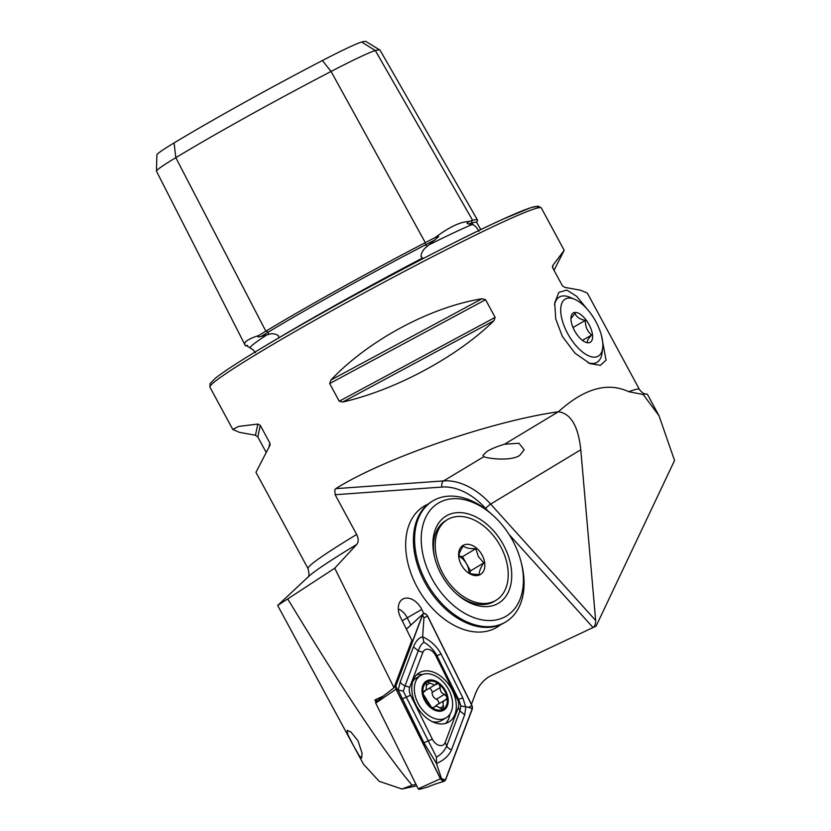 <?xml version="1.0" encoding="UTF-8"?>
<svg xmlns="http://www.w3.org/2000/svg" width="831" height="831" viewBox="0 0 831 831"><rect width="100%" height="100%" fill="white"/><g stroke="black" fill="none" stroke-linecap="round" stroke-linejoin="round"><path stroke-width="1.25" d="M246.745 345.634A77.252 3.916 -28.4 0 1 245.436 345.789L156.467 171.196A72.328 3.667 -28.4 0 1 156.446 171.093L156.903 154.815A64.174 3.262 -28.4 0 1 174.084 142.901A173.762 8.819 -28.4 0 1 322.386 60.538A64.174 3.262 151.6 0 1 361.682 42.028L375.352 50.566L472.61 220.34A1.88 1.839 -105.5 0 0 471.956 222.905L473.078 224.858L468.788 223.944C466.471 223.736 466.617 222.926 469.235 221.503C460.779 221.565 449.457 226.905 435.257 237.51L438.695 236.596L426.864 246.63C423.405 249.175 421.431 252.479 420.943 256.53L422.636 257.963A185.261 9.401 -28.4 0 0 278.832 337.833L278.427 335.672C275.186 333.667 272.017 333.221 268.922 334.353L261.412 336.316A75.413 3.823 -28.4 0 1 267.883 332.358A185.001 9.39 -28.4 0 1 425.784 244.667L426.864 246.63M473.078 224.858C474.314 225.159 475.966 226.749 478.054 229.616L478.936 231.434M469.235 221.503A77.252 3.916 151.6 0 1 472.61 220.34A186.84 9.484 -28.4 0 1 477.493 220.028A186.84 9.484 -28.4 0 1 476.61 221.96M255.564 352.739L253.008 349.789L247.981 346.569C247.015 345.613 246.163 345.353 245.436 345.789C242.704 342.684 247.16 339.245 258.825 335.495A77.252 3.916 -28.4 0 1 265.847 331.185A186.84 9.484 -28.4 0 1 425.306 242.631A1.88 0.561 -117.5 0 0 425.763 244.626A1.88 0.561 -117.5 0 0 425.784 244.667A75.413 3.823 151.6 0 1 434.925 239.962M258.825 335.495C257.039 337.012 257.839 337.303 261.235 336.368L261.412 336.316M247.981 346.569L246.516 345.592L247.565 345.374M487.236 451.264L482.936 455.315L483.787 456.707C487.714 458.473 510.078 461.485 519.583 455.544L524.184 449.862L518.949 443.245L504.479 444.242C497.405 446.34 491.661 448.678 487.236 451.264M586.852 308.737L576.745 296.387L566.846 290.081L558.848 292.367L554.713 302.837L555.742 318.948L562.286 336.285L574.969 353.165L590.01 363.635L600.398 365.308L606.048 360.155L601.447 335.454M398.298 608.946A14.127 9.536 -121.1 0 1 406.91 617.153A14.127 9.536 -121.1 0 1 407.252 617.807L402.256 620.819M353.632 745.926L347.774 734.438L347.223 730.397L350.869 731.924L358.016 740.785L362.067 753.26L361.672 757.976L359.179 755.701L353.632 745.926M471.416 704.387L475.332 693.989C478.729 685.149 484.244 678.896 491.89 675.219L596.128 626.086L674.554 460.488L658.973 415.677L643.204 394.507L628.724 391.692C607.596 381.793 584.162 388.472 558.401 411.76C491.734 421.078 383.33 458.525 335.807 488.649L443.619 480.9A65.929 44.5 -121.1 0 1 490.643 504.085L595.64 620.456C595.744 623.946 594.882 626.304 593.064 627.54L509.091 534.468M643.204 394.507A193.072 9.795 -28.4 0 1 646.404 393.998A193.072 9.795 -28.4 0 1 647.474 394.403L658.973 415.677M628.724 391.692A188.367 9.556 151.6 0 1 639.455 389.469L587.351 293.114L580.734 290.268L564.727 287.349L562.358 285.698L552.802 268.018L552.844 265.38L564.207 250.308L554.028 270.283M552.511 266.18L552.48 267.073M330.915 380.037C368.403 340.346 430.292 307.065 482.053 298.745L485.574 299.7L495.131 317.38L493.936 320.714C457.206 356.831 395.317 390.113 342.798 402.007L339.235 401.228L329.678 383.558L330.915 380.037L482.053 298.745M416.726 785.846L401.934 789.003L379.144 781.296L363.448 764.125L277.668 605.477L334.737 568.217L356.696 544.492C358.68 541.947 358.66 538.613 356.655 534.489L335.153 494.725L334.8 489.729L335.807 488.649M426.864 504.718A70.635 47.679 -121.1 0 1 427.996 504.209A70.635 47.679 58.9 0 0 423.966 506.266A70.635 47.679 -121.1 0 1 426.864 504.718M500.574 624.673A70.635 47.679 -121.1 0 1 496.865 627.28A70.635 47.679 -121.1 0 1 493.967 628.828A70.635 47.679 -121.1 0 1 418.346 589.272A70.635 47.679 -121.1 0 1 423.966 506.266A70.635 47.679 58.9 0 0 414.669 582.219A70.635 47.679 58.9 0 0 496.865 627.28A70.635 47.679 58.9 0 0 500.574 624.673M266.138 452.324L257.807 436.909L255.439 435.247L239.432 432.338L232.815 429.482L238.476 426.438L257.839 424.059L260.28 425.358L269.836 443.037L270.096 445.042L255.958 472.299L308.062 568.653C309.329 573.951 309.236 576.828 307.792 577.306M504.479 444.242L558.401 411.76C570.845 413.516 578.303 426.189 580.786 449.789L595.64 620.456M401.934 789.003L412.062 785.222C385.117 753.333 343.712 691.309 287.848 599.151M412.062 785.222L415.999 784.381M375.82 701.863L374.885 699.972L383.247 696.098L393.987 687.756L411.885 640.254L400.594 617.475A16.641 11.229 -121.1 0 1 401.57 599.94A16.641 11.229 -121.1 0 1 421.764 609.424L423.8 613.527M334.737 568.217L393.987 687.756M361.682 42.028A173.762 8.819 -28.4 0 1 366.035 41.55L379.912 50.068A181.916 9.234 -28.4 0 1 380.11 50.265L477.493 220.028M156.446 171.093A72.328 3.667 -28.4 0 1 175.798 157.672A181.916 9.234 -28.4 0 1 331.07 71.445L425.306 242.631A77.252 3.916 151.6 0 1 435.257 237.51M379.912 50.068A181.916 9.234 -28.4 0 0 375.352 50.566A72.328 3.667 151.6 0 0 331.07 71.445L322.386 60.538M410.867 625.099L407.252 617.807L421.764 609.424M433.668 707.711L431.455 707.254L423.239 694.176A15.779 10.647 58.9 0 0 431.455 707.254A15.779 10.647 58.9 0 0 443.401 709.009L443.016 702.185L444.388 700.45L436.41 705.249A5.526 3.729 58.9 0 0 435.423 706.329M444.388 700.45L446.133 699.775M423.239 694.176L423.104 693.449A15.779 10.647 58.9 0 1 423.436 686.822A15.779 10.647 58.9 0 1 426.5 682.386L426.199 689.564L423.768 691.558M425.077 691.143L423.176 692.431L423.104 693.449M451.752 710.339A24.722 16.682 58.9 0 0 439.173 678.325A24.722 16.682 58.9 0 0 420.704 675.406A24.722 16.682 58.9 0 0 415.178 682.833A24.722 16.682 58.9 0 0 427.747 714.847A24.722 16.682 58.9 0 0 446.216 717.766A24.722 16.682 58.9 0 0 451.752 710.339M431.185 708.126A16.952 11.447 58.9 0 0 447.639 705.031A16.952 11.447 58.9 0 0 439.017 683.072A16.952 11.447 58.9 0 0 422.564 686.167A16.952 11.447 58.9 0 0 431.185 708.126M432.411 721.713L432.432 721.713A24.722 16.682 58.9 0 0 432.432 721.713A24.722 16.682 58.9 0 0 441.905 720.363L446.216 717.766M426.5 682.386L427.144 681.981L426.5 682.386M438.311 683.622A15.779 10.647 58.9 0 0 427.144 681.981L434.696 685.024L438.311 683.622L439.142 684.245A15.779 10.647 58.9 0 1 446.953 696.96L447.088 697.697A15.779 10.647 58.9 0 1 443.401 709.009L440.139 708.199C437.376 705.997 435.351 705.696 434.062 707.306L432.66 707.835M436.244 683.612L435.683 684.131M446.953 696.96L444.45 694.384C441.396 693.147 439.983 690.862 440.222 687.538L439.142 684.245M445.499 700.024L447.088 697.697M420.704 675.406L416.393 678.003A24.722 16.682 58.9 0 0 412.778 681.43M425.971 690.125A5.526 3.729 58.9 0 0 426.739 689.823L434.696 685.024M429.16 688.359A3.158 2.129 -121.1 0 1 432.12 692.42A5.526 3.729 58.9 0 0 436.348 699.266A3.158 2.129 -121.1 0 1 438.591 703.94M602.683 342.071A32.96 15.207 60.1 0 0 574.595 299.264A32.96 15.207 60.1 0 0 560.863 313.152A32.96 15.207 60.1 0 0 581.721 351.357A32.96 15.207 60.1 0 0 602.672 348.064A32.96 15.207 60.1 0 0 602.683 342.071M554.516 304.79A37.675 17.389 -119.9 0 1 559.367 297.041A37.675 17.389 -119.9 0 1 569.941 297.29L574.595 299.264M570.939 318.699L574.99 313.266C576.247 316.902 579.695 319.291 585.336 320.413C585.232 326.51 587.33 331.392 591.63 335.049C588.099 338.778 586.748 341.271 587.579 342.517M592.524 335.038A16.952 7.822 -119.9 0 1 585.471 342.185A16.952 7.822 -119.9 0 1 571.022 320.174A16.952 7.822 -119.9 0 1 571.022 317.089A16.952 7.822 -119.9 0 1 581.793 315.396A16.952 7.822 -119.9 0 1 592.524 335.038M602.672 348.064L602.039 353.071A37.675 17.389 -119.9 0 1 596.938 362.347A37.675 17.389 -119.9 0 1 587.995 362.7M573.006 327.507L585.336 320.413M582.406 340.357L591.63 335.049M493.448 515.781L491.983 514.451A70.635 47.679 58.9 0 0 432.899 500.885L431.705 501.602A70.635 47.679 58.9 0 0 418.357 567.708A70.635 47.679 58.9 0 0 422.408 577.555A70.635 47.679 58.9 0 0 439.931 603.514A70.635 47.679 58.9 0 0 504.604 622.616L505.799 621.9A70.635 47.679 58.9 0 0 521.432 563.325L520.933 561.403A65.929 44.5 58.9 0 0 515.023 545.178A65.929 44.5 58.9 0 0 493.448 515.781A65.929 44.5 58.9 0 0 433.512 506.713A65.929 44.5 58.9 0 0 429.617 574.024A65.929 44.5 58.9 0 0 494.403 620.227A65.929 44.5 58.9 0 0 520.933 561.403M432.899 500.885A70.635 47.679 58.9 0 0 423.592 576.839A70.635 47.679 58.9 0 0 505.799 621.9M505.258 548.481A50.857 34.331 58.9 0 0 455.284 512.831A50.857 34.331 58.9 0 0 434.821 558.203A50.857 34.331 58.9 0 0 439.381 570.72A50.857 34.331 58.9 0 0 456.022 593.407A50.857 34.331 58.9 0 0 502.267 600.408A50.857 34.331 58.9 0 0 505.258 548.481M468.975 572.995A14.127 9.536 58.9 0 0 466.503 563.792A14.127 9.536 58.9 0 0 458.837 556.251M455.43 592.856A47.087 31.786 58.9 0 0 494.237 601.374L496.024 600.294A47.087 31.786 58.9 0 0 499.94 545.24A47.087 31.786 58.9 0 0 447.431 519.624A47.087 31.786 58.9 0 0 443.515 574.678A47.087 31.786 58.9 0 0 496.024 600.294M458.847 557.518C458.525 554.796 460.01 550.963 463.303 546.009C465.63 547.972 469.785 548.875 475.779 548.689L478.407 556.625L483.798 562.888C480.526 567.77 479.04 571.614 479.342 574.398C473.421 574.595 469.266 573.702 466.866 571.718L466.129 571.074M481.887 554.661A16.952 11.447 58.9 0 0 465.422 544.482A16.952 11.447 58.9 0 0 459.221 559.492A16.952 11.447 58.9 0 0 461.569 565.257A16.952 11.447 58.9 0 0 466.295 571.229A16.952 11.447 58.9 0 0 482.146 573.13A16.952 11.447 58.9 0 0 481.887 554.661M447.431 519.624L445.645 520.694A47.087 31.786 58.9 0 0 435.029 558.993M469.588 573.255L470.512 570.887L462.493 556.697L458.857 555.908M462.493 556.697L475.779 548.689M470.512 570.887L483.798 562.888M452.313 690.447A28.721 19.393 58.9 0 0 419.208 672.798A28.721 19.393 58.9 0 0 415.749 704.366A28.721 19.393 58.9 0 0 448.854 722.014A28.721 19.393 58.9 0 0 452.313 690.447M422.512 674.533A28.721 19.393 58.9 0 0 416.476 674.99M445.645 723.406A28.721 19.393 58.9 0 0 450.018 714.058M409.693 687.341A9.421 6.357 58.9 0 0 410.556 695.204L432.349 739.164A9.421 6.357 58.9 0 0 439.267 745.397A9.421 6.357 58.9 0 0 445.187 742.457L458.369 707.472A9.421 6.357 58.9 0 0 457.507 699.609L435.714 655.649A9.421 6.357 58.9 0 0 428.796 649.416A9.421 6.357 58.9 0 0 422.875 652.345L409.693 687.341L405.071 685.762L403.347 691.174L406.307 697.157L410.556 695.204M445.52 780.08L472.382 708.76L472.039 705.644L427.622 616.031C425.669 613.195 423.976 612.759 422.543 614.732L395.681 686.053L396.023 689.169L440.44 778.782L444.211 781.296L445.52 780.08M396.023 689.169L375.726 703.119L418.201 788.816L440.44 778.782M406.38 629.15L423.01 613.984L406.411 629.212M376.879 699.048L375.643 702.34L385.158 694.612M394.195 687.216L395.681 686.053M419.468 789.138L418.201 788.816M375.726 703.119L375.643 702.34M396.148 689.138L440.523 778.657A3.584 2.42 58.9 0 0 443.152 781.026A3.584 2.42 58.9 0 0 445.406 779.914L472.237 708.666A3.584 2.42 58.9 0 0 471.915 705.675L427.539 616.155A3.584 2.42 58.9 0 0 424.911 613.787A3.584 2.42 58.9 0 0 422.657 614.898L395.826 686.146A3.584 2.42 58.9 0 0 396.148 689.138L397.125 689.055L395.826 686.146M402.111 698.757A6.596 0.592 -26.4 0 0 406.307 697.157L436.472 757.166C441.354 754.247 444.772 750.486 446.725 745.906L459.907 710.91L460.883 705.945L458.66 699.515L436.867 655.555C433.803 649.925 429.502 645.49 423.945 642.259L422.636 636.806C430.645 640.535 436.784 646.248 441.064 653.955L462.857 697.926L465.776 707.326L464.695 714.816L451.513 749.811C448.75 755.94 443.723 760.479 436.441 763.419L423.903 742.717L398.163 689.969L400.272 681.856L413.454 646.871C415.947 640.898 419.011 637.543 422.636 636.806L423.955 617.807L427.539 616.155M460.883 705.945L468.331 707.326L471.915 705.675M403.347 691.174L398.163 689.969L397.125 689.055M436.472 757.166L436.441 763.419L441.49 778.574L440.523 778.657M423.945 642.259C421.816 643.516 419.915 646.352 418.242 650.777L422.875 652.345M428.692 244.989A134.612 6.835 -28.4 0 1 472.195 224.495M174.084 142.901L175.798 157.672L265.847 331.185A1.88 1.267 -121.1 0 1 267.862 332.317A1.88 1.267 -121.1 0 1 267.883 332.358L268.922 334.353M480.806 229.595L476.797 222.594A185.001 9.39 -28.4 0 0 471.956 222.905A75.413 3.823 151.6 0 0 468.902 223.944M249.934 347.929A134.612 6.835 -28.4 0 1 267.063 334.758M260.3 351.939A188.367 9.556 -28.4 0 1 438.176 253.829A188.367 9.556 -28.4 0 1 541.334 207.999L538.291 206.161L531.051 207.584L503.264 219.041C447.722 244.002 326.084 308.987 260.57 348.708C238.133 362.233 223.009 372.122 215.229 378.354L210.066 383.631L209.942 387.184A188.367 9.556 -28.4 0 1 260.3 351.939M260.685 348.646A185.542 9.421 -28.4 0 1 443.287 248.23A185.542 9.421 -28.4 0 1 537.148 208.114M356.655 534.489A188.367 9.556 151.6 0 0 308.062 568.653M356.696 544.492A195.347 9.91 151.6 0 0 308.467 576.631L277.699 605.446M580.786 449.789L490.643 504.085A4.706 0.966 -42.1 0 0 485.73 508.572A61.214 41.321 58.9 0 0 442.061 487.039L335.153 494.725M483.787 456.707L443.619 480.9A4.706 3.282 -94.1 0 0 442.061 487.039M487.787 510.857L485.73 508.572M493.936 320.714L342.798 402.007M495.131 317.38L339.235 401.228M485.574 299.7L329.678 383.558M257.839 424.059L255.439 435.247M260.28 425.358L257.807 436.909M269.836 443.037L268.88 447.494M423.405 691.911L424.246 691.402M426.074 685.357L429.596 683.227M432.12 692.42L440.222 687.538M436.348 699.266L444.45 694.384M440.066 708.126L443.64 705.966M433.107 707.877L434.062 707.306M423.955 617.807L422.657 614.898M441.49 778.574L445.406 779.914M468.331 707.326L472.237 708.666M413.454 646.871L418.242 650.777L405.071 685.762A6.596 4.29 -159.4 0 1 400.272 681.856M441.064 653.955A6.596 0.592 -26.4 0 1 436.867 655.555L435.714 655.649M462.857 697.926L457.507 699.609M464.695 714.816L459.907 710.91L458.369 707.472M451.513 749.811A6.596 4.29 -159.4 0 1 446.725 745.906L445.187 742.457M423.903 742.717L432.349 739.164M476.651 221.638L476.797 222.594M639.455 389.469C641.999 392.803 644.316 394.31 646.404 393.998M564.207 250.308L541.334 207.999M232.815 429.482L209.942 387.184M423.228 692.265L425.088 691.143M419.136 789.45L426.282 787.414C431.393 785.825 431.102 785.15 444.211 781.296"/></g></svg>
